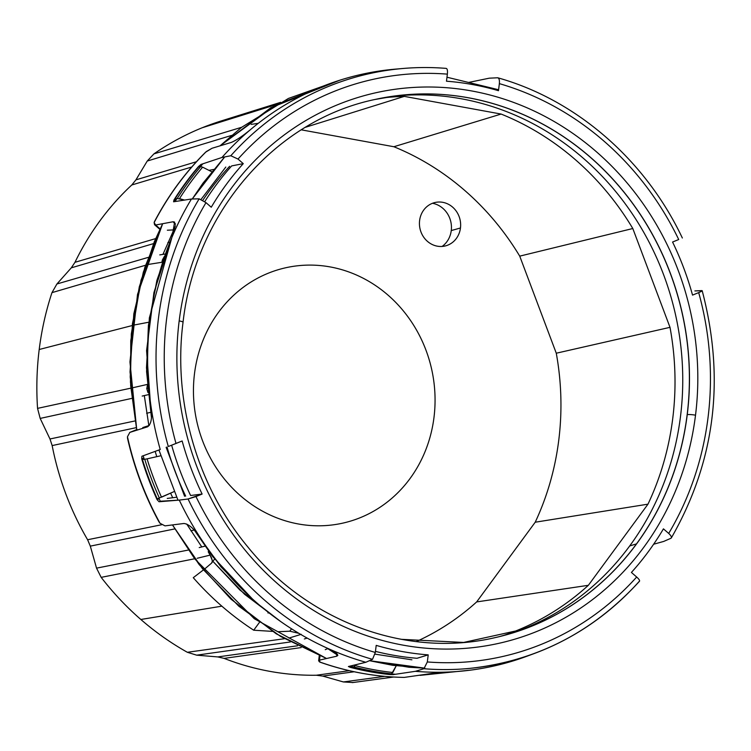 <?xml version="1.0" encoding="UTF-8"?>
<svg xmlns="http://www.w3.org/2000/svg" width="751" height="751" viewBox="0 0 751 751"><rect width="100%" height="100%" fill="white"/><g stroke="black" fill="none" stroke-linecap="round" stroke-linejoin="round"><path stroke-width="1.13" d="M169.857 242.216L167.858 242.535L169.857 242.216M159.775 254.889L165.239 254.016L159.775 254.889M56.916 283.981L51.969 292.637L145.516 265.253L51.969 292.637L56.916 283.981L71.298 267.835L153.533 243.615L71.298 267.835L74.978 262.306L155.654 238.602L74.978 262.306L71.298 267.835L56.916 283.981L148.21 257.396L56.916 283.981M194.209 530.009L190.867 530.816L194.209 530.009M199.222 547.573L205.812 545.958L199.222 547.573M96.541 568.141L101.169 577.359L194.678 558.772L101.169 577.359L96.541 568.141L90.317 546.127L174.776 528.911L90.317 546.127L87.604 539.744L161.784 524.705L87.604 539.744L90.317 546.127L96.541 568.141L188.341 550.042L96.541 568.141M343.348 681.946L352.932 682.518L343.348 681.946L384.69 676.369L343.348 681.946L322.742 676.078L354.162 671.769L322.742 676.078L343.348 681.946M301.311 129.839L393.871 146.736L501.124 114.058L404.301 96.381L305.497 127.266L404.301 96.381L501.124 114.058A276.725 254.439 -102.6 0 1 632.802 228.52L670.005 327.342A276.725 254.439 -102.6 0 1 647.982 504.165L588.362 585.301A276.725 254.439 -102.6 0 1 502.015 635.966A276.725 254.439 77.4 0 0 588.362 585.301L647.982 504.165L535.219 522.217L476.66 601.927L588.362 585.301L476.66 601.927A267.149 245.643 -102.6 0 1 416.223 641.589A267.149 245.643 77.4 0 0 476.66 601.927L535.219 522.217L647.982 504.165A276.725 254.439 77.4 0 0 670.005 327.342L632.802 228.52L519.73 256.138L556.275 353.214L670.005 327.342L556.275 353.214A267.149 245.643 -102.6 0 1 535.219 522.217A267.149 245.643 77.4 0 0 556.275 353.214L519.73 256.138A267.149 245.643 77.4 0 0 393.871 146.736L301.311 129.839M196.424 161.737L135.931 179.855L131.791 184.981L191.89 166.957L131.791 184.981A278.48 256.053 77.4 0 0 74.978 262.306A278.48 256.053 -102.6 0 1 131.791 184.981L135.931 179.855L196.424 161.737M208.215 551.788L208.628 551.225L208.215 551.788L210.111 555.12L197.184 558.275L210.111 555.12L208.215 551.788M382.287 97.987A276.725 254.439 -102.6 0 1 404.301 96.381A276.725 254.439 77.4 0 0 382.287 97.987M375.453 651.436A286.319 263.263 77.4 0 0 377.133 651.802A286.319 263.263 -102.6 0 1 375.453 651.436M229.618 166.309A286.319 263.263 77.4 0 0 202.808 200.31A286.319 263.263 -102.6 0 1 229.618 166.309M164.385 256.373L162.394 259.959L163.033 260.231M147.571 388.389L146.774 388.586L147.956 392.548M167.022 446.995A286.319 263.263 77.4 0 0 185.666 496.12A286.319 263.263 -102.6 0 1 167.022 446.995M267.919 612.919L269.149 613.004L267.919 612.919M291.548 628.822L289.802 631.197L298.851 633.328L289.802 631.197L291.548 628.822M205.286 568.469L211.529 563.166L212.242 561.682M212.186 560.218L210.111 555.12C212.373 559.091 212.843 561.776 211.529 563.166L214.608 559.054M301.123 647.587L224.089 658.383A278.48 256.053 77.4 0 0 316.349 675.233L349.337 670.699L316.349 675.233L322.742 676.078L316.349 675.233A278.48 256.053 -102.6 0 1 224.089 658.383L217.771 656.918L297.499 645.785L217.771 656.918L196.659 655.163L290.271 641.974L196.659 655.163L217.771 656.918L224.089 658.383L301.123 647.587M134.992 420.945L49.979 438.978L52.157 445.578L136.26 427.648L52.157 445.578A278.48 256.053 77.4 0 0 87.604 539.744A278.48 256.053 -102.6 0 1 52.157 445.578L49.979 438.978L40.178 418.42L131.782 398.396L40.178 418.42L37.55 408.375L40.178 418.42L49.979 438.978L134.992 420.945M153.917 153.88L147.243 161.043L231.58 135.424L147.243 161.043L135.931 179.855L147.243 161.043L153.917 153.88L172.308 148.304L153.917 153.88A289.013 265.732 -102.6 0 1 202.085 127.801A289.013 265.732 77.4 0 0 153.917 153.88M241.644 127.276L172.308 148.304L241.644 127.276M174.842 199.231L177.236 198.489A302.202 277.861 -102.6 0 1 200.658 166.609L198.611 166.891A302.202 277.861 77.4 0 0 174.842 199.231L175.95 200.057L174.842 199.231A302.202 277.861 -102.6 0 1 198.611 166.891L200.658 166.609A302.202 277.861 77.4 0 0 177.236 198.489L174.842 199.231M179.48 198.649A301.151 276.903 -102.6 0 1 202.61 167.163L211.754 171.763L202.61 167.163A301.151 276.903 77.4 0 0 179.48 198.649L184.596 200.066L177.236 198.489M174.035 491.614L157.259 498.861A302.202 277.861 -102.6 0 1 142.427 459.471L144.755 459.265A302.202 277.861 77.4 0 0 159.372 498.082A302.202 277.861 -102.6 0 1 144.755 459.265L147.074 458.852A301.151 276.903 77.4 0 0 161.503 497.19L174.035 491.614M160.658 455.791L147.074 458.852L160.658 455.791M134.532 324.948L148.792 322.217L134.532 324.948M161.887 262.277L148.322 264.436L161.887 262.277L162.394 259.959M130.852 388.154L37.55 408.375L130.852 388.154M132.204 325.549L39.202 349.497A289.013 265.732 77.4 0 0 37.55 408.375A289.013 265.732 -102.6 0 1 39.202 349.497A289.013 265.732 -102.6 0 1 51.969 292.637A289.013 265.732 77.4 0 0 39.202 349.497L132.204 325.549M147.534 384.55L146.774 388.586L147.534 384.55M187.365 652.29L196.659 655.163L187.365 652.29L206.572 649.606L187.365 652.29A289.013 265.732 -102.6 0 1 140.841 619.481A289.013 265.732 77.4 0 0 187.365 652.29M284.441 638.707L206.572 649.606L284.441 638.707M221.855 606.17L140.841 619.481A289.013 265.732 -102.6 0 1 101.169 577.359A289.013 265.732 77.4 0 0 140.841 619.481L221.855 606.17A296.373 272.5 77.4 0 0 253.707 630.211A296.373 272.5 -102.6 0 1 221.855 606.17A296.373 272.5 -102.6 0 1 193.27 577.688A296.373 272.5 77.4 0 0 221.855 606.17M272.416 631.384L253.707 630.211L259.377 622.495L253.707 630.211L272.416 631.384M276.631 104.473L202.085 127.801L276.631 104.473M451.257 230.566L460.466 227.985A22.314 20.521 77.4 0 0 437.673 202.085A22.314 20.521 77.4 0 0 419.612 220.522A22.314 20.521 -102.6 0 1 442.761 202.329A22.314 20.521 -102.6 0 1 460.466 227.985A22.314 20.521 -102.6 0 1 437.307 246.178A22.314 20.521 -102.6 0 1 419.612 220.522A22.314 20.521 77.4 0 0 447.305 245.324A22.314 20.521 77.4 0 0 460.466 227.985L451.257 230.566A23.75 21.845 77.4 0 0 432.501 203.277A23.75 21.845 -102.6 0 1 451.257 230.566A23.75 21.845 -102.6 0 1 442.114 246.441A23.75 21.845 77.4 0 0 451.257 230.566M353.58 666.897A302.202 277.861 77.4 0 0 391.609 673.844L389.656 674.37L391.609 673.844A302.202 277.861 -102.6 0 1 353.58 666.897L351.064 667.329A302.202 277.861 77.4 0 0 389.656 674.37A302.202 277.861 -102.6 0 1 351.064 667.329L353.58 666.897L355.289 665.63A301.151 276.903 77.4 0 0 392.848 672.492A301.151 276.903 -102.6 0 1 355.289 665.63L356.049 664.654L355.289 665.63M161.503 497.19A301.151 276.903 -102.6 0 1 147.074 458.852M392.848 672.492L396.209 665.818L391.609 673.844M307.178 638.106L304.362 638.96L307.178 638.106M351.243 666.4L351.064 667.329L351.243 666.4M434.003 417.312A130.834 120.291 77.4 0 0 330.262 266.943A130.834 120.291 77.4 0 0 194.509 373.585A130.834 120.291 -102.6 0 1 330.262 266.943A130.834 120.291 -102.6 0 1 434.003 417.312A130.834 120.291 -102.6 0 1 298.25 523.954A130.834 120.291 -102.6 0 1 194.509 373.585A130.834 120.291 77.4 0 0 298.25 523.954A130.834 120.291 77.4 0 0 434.003 417.312M301.226 634.323L288.985 638.068L301.226 634.323M278.058 631.722L289.802 631.197M203.437 569.896L193.27 577.688L203.437 569.896M501.124 114.058L393.871 146.736A267.149 245.643 -102.6 0 1 519.73 256.138L632.802 228.52A276.725 254.439 77.4 0 0 501.124 114.058M258.241 123.333L251.228 124.375L258.241 123.333M150.529 412.365L146.633 413.266L150.529 412.365M144.755 459.265L142.427 459.471A302.202 277.861 77.4 0 0 157.259 498.861L159.372 498.082M148.82 394.566L142.183 396.068L148.82 394.566M147.909 384.296L132.965 387.704L147.909 384.296M200.658 166.609L202.61 167.163M393.627 677.027L352.932 682.518M280.649 102.333L220.991 121.014A289.013 265.732 77.4 0 0 202.085 127.801M403.099 68.472L395.514 69.13A303.151 278.734 77.4 0 0 251.885 128.459C243.408 135.546 236.574 140.193 231.374 142.399L212.054 148.257L205.596 152.19C185.187 172.477 168.121 195.664 154.406 221.752L154.133 222.606A301.818 277.513 -102.6 0 1 206.356 151.542L212.054 148.257L231.374 142.399C236.574 140.193 243.408 135.546 251.885 128.459A303.151 278.734 77.4 0 0 221.949 157.475L230.81 155.739A302.127 277.795 -102.6 0 1 403.099 68.472A302.127 277.795 -102.6 0 1 446.113 68.388C447.296 68.585 447.709 70.5 447.361 74.133C447.709 70.5 447.296 68.585 446.113 68.388A302.127 277.795 77.4 0 0 336.626 83.277A302.127 277.795 77.4 0 0 230.81 155.739L238.011 159.062L230.81 155.739L221.949 157.475L201.043 164.413L198.564 166.469L198.987 166.835L198.564 166.469A302.202 277.861 77.4 0 0 173.979 199.935L175.312 201.09L173.979 199.935L173.584 201.775L191.439 199.006L199.146 198.837L205.99 202.648L211.256 207.229A288.591 265.347 -102.6 0 1 243.277 163.643L231.665 165.915A289.924 266.577 77.4 0 0 204.732 201.625A289.924 266.577 -102.6 0 1 231.665 165.915L243.277 163.643L238.011 159.062A295.763 271.937 -102.6 0 1 447.361 74.133L446.479 81.211A288.591 265.347 -102.6 0 1 498.486 90.702L499.359 83.633A295.763 271.937 -102.6 0 1 678.716 239.531L672.567 242.029L678.716 239.531A295.763 271.937 77.4 0 0 499.359 83.633L498.486 90.702A288.591 265.347 77.4 0 0 446.479 81.211L447.361 74.133A295.763 271.937 77.4 0 0 238.011 159.062L243.277 163.643A288.591 265.347 77.4 0 0 211.256 207.229L205.99 202.648L199.146 198.837A302.127 277.795 77.4 0 0 168.299 446.516L175.997 443.475A295.763 271.937 -102.6 0 1 205.99 202.648A295.763 271.937 77.4 0 0 175.997 443.475L182.146 440.978A288.591 265.347 77.4 0 0 202.122 494.055L190.613 495.5A289.924 266.577 -102.6 0 1 171.65 445.212A289.924 266.577 77.4 0 0 190.613 495.5L202.122 494.055L188.06 499.002A302.127 277.795 77.4 0 0 372.515 659.34L375.322 652.45A295.763 271.937 -102.6 0 1 195.973 496.552L202.122 494.055A288.591 265.347 -102.6 0 1 182.146 440.978L168.299 446.516A302.127 277.795 -102.6 0 1 199.146 198.837L191.439 199.006A303.151 278.734 77.4 0 0 172.017 237.156A303.151 278.734 77.4 0 0 150.97 406.122C152.434 417.518 151.28 424.409 147.515 426.821L129.829 432.398L127.463 436.744A301.818 277.513 77.4 0 0 160.047 523.297L165.013 525.869L183.911 523.485L165.013 525.869L160.047 523.297A301.818 277.513 -102.6 0 1 127.463 436.744L127.557 438.443C134.251 467.789 144.718 495.604 158.977 521.879L160.047 523.297L158.217 519.917M663.677 541.443L653.633 544.231L663.677 541.443L670.906 538.279L663.677 541.443M533.417 653.839A302.127 277.795 -102.6 0 1 423.93 668.728L415.397 671.319A303.151 278.734 77.4 0 0 456.345 671.572A303.151 278.734 77.4 0 0 526.282 656.468L533.417 653.839A302.127 277.795 -102.6 0 0 639.242 581.377C640.143 580.861 639.289 579.406 636.679 577.021L631.413 572.44A288.591 265.347 77.4 0 0 663.433 528.854A288.591 265.347 -102.6 0 1 631.413 572.44L636.679 577.021A295.763 271.937 -102.6 0 1 427.328 661.95L423.93 668.728A302.127 277.795 77.4 0 0 466.953 668.643M466.7 668.7C534.712 662.044 592.314 632.886 639.514 581.218L639.476 581.265M701.753 290.599C702.767 290.656 701.753 291.332 698.693 292.608A295.763 271.937 -102.6 0 1 668.7 533.435C671.291 535.857 672.032 537.472 670.906 538.279C672.032 537.472 671.291 535.857 668.7 533.435L663.433 528.854L668.7 533.435A295.763 271.937 77.4 0 0 698.693 292.608C701.753 291.332 702.767 290.656 701.753 290.599L694.882 290.928L702.185 290.703C725.382 379.161 715.093 461.565 671.319 537.932M160.273 501.246L179.273 500.1A303.151 278.734 77.4 0 0 200.808 538.514C194.378 528.976 188.745 523.963 183.911 523.485C188.745 523.963 194.378 528.976 200.808 538.514A303.151 278.734 -102.6 0 1 179.273 500.1L159.024 501.752L157.072 499.631A302.202 277.861 -102.6 0 1 141.732 458.88L141.892 456.242L160.235 449.52A303.151 278.734 -102.6 0 1 150.97 406.122A303.151 278.734 -102.6 0 1 172.017 237.156L174.626 222.099L173.059 221.77L175.387 223.789L173.059 221.77L155.654 225.009L160.104 228.877L154.575 224.737L154.133 222.606L155.654 225.009L173.059 221.77L175.434 224.389M127.614 438.678L127.463 436.744L129.829 432.398L147.515 426.821C151.28 424.409 152.434 417.518 150.97 406.122A303.151 278.734 77.4 0 0 160.235 449.52L141.892 456.242L141.732 458.88A302.202 277.861 77.4 0 0 157.072 499.631L159.146 498.786M179.273 500.1L188.06 499.002L195.973 496.552A295.763 271.937 77.4 0 0 375.322 652.45L376.204 645.381A288.591 265.347 77.4 0 0 428.211 654.872A288.591 265.347 -102.6 0 1 376.204 645.381L375.322 652.45L372.515 659.34A302.127 277.795 -102.6 0 1 188.06 499.002L179.273 500.1M176.598 497.246L167.248 498.42L176.598 497.246M348.53 666.484L349.919 667.263L350.06 666.109L349.919 667.263L348.53 666.484L365.84 662.269A303.151 278.734 -102.6 0 1 326.638 647.888A303.151 278.734 -102.6 0 1 200.808 538.514A303.151 278.734 77.4 0 0 326.638 647.888C336.223 652.272 339.546 655.05 336.608 656.224L319.466 660.129L319.982 655.989L319.466 660.129L319.964 662.147C347.384 671.816 375.378 676.895 403.944 677.402L404.32 677.402A301.818 277.513 -102.6 0 1 319.522 661.913L318.631 660.749L319.466 660.129L336.608 656.224L336.917 653.755L336.608 656.224L337.856 655.332L326.638 647.888A303.151 278.734 77.4 0 0 365.84 662.269L372.515 659.34L365.84 662.269L348.389 666.578M526.282 656.468A303.151 278.734 77.4 0 0 529.84 655.125A303.151 278.734 -102.6 0 1 456.345 671.572L431.318 673.516L404.32 677.402L431.318 673.516L456.345 671.572A303.151 278.734 -102.6 0 1 415.397 671.319L423.93 668.728L427.328 661.95A295.763 271.937 77.4 0 0 636.679 577.021M375.462 651.38A289.924 266.577 77.4 0 0 417.021 658.28L428.211 654.872L427.328 661.95L428.211 654.872L417.021 658.28A289.924 266.577 -102.6 0 1 375.462 651.38M325.258 649.671L328.009 648.526L325.258 649.671M389.844 674.558L393.12 674.623L389.844 674.558A302.202 277.861 -102.6 0 1 349.919 667.263A302.202 277.861 77.4 0 0 389.844 674.558L389.872 674.314M143.845 458.026L141.732 458.88L143.845 458.026M142.765 427.572L149.299 425.432L142.765 427.572M157.072 499.631L159.024 501.752M129.829 432.398L136.663 429.628L129.829 432.398M698.693 292.608L692.544 295.105A288.591 265.347 77.4 0 0 672.567 242.029A288.591 265.347 -102.6 0 1 692.544 295.105L698.693 292.608M695.52 415.181A282.066 259.358 -102.6 0 1 402.836 645.1A282.066 259.358 -102.6 0 1 179.17 320.902A282.066 259.358 -102.6 0 1 471.853 90.984A282.066 259.358 -102.6 0 1 695.52 415.181A6.374 0.911 -172.9 0 0 687.24 414.665A275.692 253.491 77.4 0 0 374.984 99.479A275.692 253.491 -102.6 0 1 687.24 414.665A275.692 253.491 -102.6 0 1 494.815 637.693A275.692 253.491 77.4 0 0 687.24 414.665A6.374 0.911 7.1 0 1 695.52 415.181A282.066 259.358 77.4 0 0 471.853 90.984A282.066 259.358 77.4 0 0 179.17 320.902A282.066 259.358 77.4 0 0 402.836 645.1A282.066 259.358 77.4 0 0 695.52 415.181M175.405 225.647L172.017 237.156A303.151 278.734 -102.6 0 1 191.439 199.006L173.584 201.775L173.979 199.935A302.202 277.861 -102.6 0 1 198.564 166.469L201.043 164.413L201.766 165.042L201.043 164.413L221.949 157.475A303.151 278.734 -102.6 0 1 251.885 128.459A303.151 278.734 -102.6 0 1 398.762 68.867M510.229 633.703A275.701 253.491 77.4 0 0 514.735 632.314A275.701 253.491 77.4 0 0 636.482 543.902L629.704 545.939A276.359 254.101 -102.6 0 1 511.196 633.412A276.359 254.101 77.4 0 0 629.704 545.939A276.359 254.101 77.4 0 0 648.057 240.17A276.359 254.101 77.4 0 0 391.74 96.4A276.359 254.101 -102.6 0 1 648.057 240.17A276.359 254.101 -102.6 0 1 629.704 545.939L636.482 543.902A275.701 253.491 77.4 0 0 687.156 414.683A275.701 253.491 77.4 0 0 395.308 95.893M208.975 170.364L213.659 169.444L208.975 170.364M174.607 229.844L167.351 230.219L174.607 229.844M468.831 82.394L489.277 78.179L497.537 77.785C499.068 78.038 499.678 79.991 499.359 83.633C499.678 79.991 499.068 78.038 497.537 77.785L489.277 78.179L472.295 81.681M497.537 77.785L497.904 77.822C576.261 99.817 645.419 159.944 682.349 238.001M393.12 674.623L393.186 674.06L393.12 674.623L415.397 671.319L393.12 674.623M206.356 151.542A301.818 277.513 77.4 0 0 154.133 222.606M385.094 97.47A275.701 253.491 -102.6 0 1 687.156 414.683A275.701 253.491 -102.6 0 1 636.482 543.902A275.701 253.491 -102.6 0 1 507.291 634.548M319.522 661.913A301.818 277.513 77.4 0 0 404.32 677.402M494.815 637.693C406.817 658.252 308.21 622.006 247.426 546.465C197.053 485.672 172.796 401.194 183.047 322.235A6.374 0.911 -172.9 0 0 179.17 320.902A6.374 0.911 7.1 0 1 183.047 322.235A6.374 0.911 7.1 0 1 183.047 322.245C195.335 212.777 275.335 120.169 374.984 99.479L397.992 95.565M352.332 682.612L393.665 677.027M173.81 229.89L162.948 254.382M144.314 395.589L148.848 425.582M155.175 451.37L156.762 456.664M170.59 493.144L172.711 497.735M186.717 524.048L201.794 546.944M212.918 561.354L244.619 594.313L280.63 621.499L239.757 589.892L212.918 561.354L244.619 594.313L280.63 621.499L244.619 594.313L212.918 561.354L244.619 594.313L280.63 621.499M340.09 80.122L288.412 98.447L241.428 127.445L220.043 145.825L276.021 104.811L340.09 80.122L276.011 104.811L220.043 145.825L276.011 104.811L340.1 80.122L276.011 104.811L220.034 145.835L270.801 107.75L340.081 80.122M202.836 163.812L200.386 166.647M176.87 198.602L175.021 201.55M162.648 223.704L141.028 280.207L130.758 340.663L130.665 385.563L136.776 430.201L130.036 371.989L133.819 313.852L144.821 267.403L162.648 223.704L143.338 272.162L132.411 323.822L130.205 377.058L136.776 430.201L130.205 377.058L132.411 323.822L143.338 272.162L162.648 223.704L154.274 241.831L139.31 286.779L131.312 333.97L130.458 382.193L136.776 430.201L129.942 361.954L137.536 294.326L162.648 223.704M143.178 455.773L144.239 459.312M158.902 498.251L160.461 501.64M172.477 524.93L194.8 558.941L254.298 618.73L326.535 658.514L280.639 636.482L238.818 606.198L202.385 568.62L172.477 524.93L202.385 568.61L238.818 606.188L280.639 636.482L326.535 658.514L276.255 633.816L231.073 599.232L199.09 564.499L172.477 524.93L202.385 568.62L238.818 606.198L280.639 636.482L326.525 658.514L280.639 636.482L238.818 606.198L202.385 568.62L172.477 524.93M350.126 666.09L353.336 666.944M391.478 673.882L395.458 674.276L391.478 673.882M420.081 675.365L471.431 670.023L420.081 675.365M411.923 659.819L375.04 654.149M184.586 496.251L166.131 447.324L184.586 496.251M151.458 417.809L146.586 371.632L148.407 325.455L156.903 280.386L171.857 237.541L149.365 317.851L146.483 367.765L151.458 417.8L146.586 371.632L148.416 325.446L156.903 280.386L171.857 237.541L153.936 292.533L146.586 350.633L151.458 417.809L146.586 371.642L148.407 325.474L156.893 280.433L171.829 237.598M158.93 449.99L177.996 500.204M252.308 598.866L220.991 566.874L194.434 530.253L212.683 556.585L252.261 598.819M369.445 660.683L408.966 667.254L424.831 668.155L369.436 660.683L392.754 665.311L424.831 668.155L369.445 660.683L424.831 668.155M498.598 89.735L446.976 77.222M224.699 156.931L192.247 198.987L203.052 183.066L224.699 156.931L192.247 198.987M194.425 530.253L220.972 566.864L252.28 598.838L220.972 566.864L194.434 530.253L221.047 566.939L252.449 598.988M225.807 167.06L201.08 199.381M318.64 660.72L319.259 655.698M129.688 432.445L137.039 429.469M154.612 224.784L159.869 229.365M523.954 629.169L463.611 642.443L401.306 639.326M499.096 636.698L517.317 631.478"/></g></svg>
